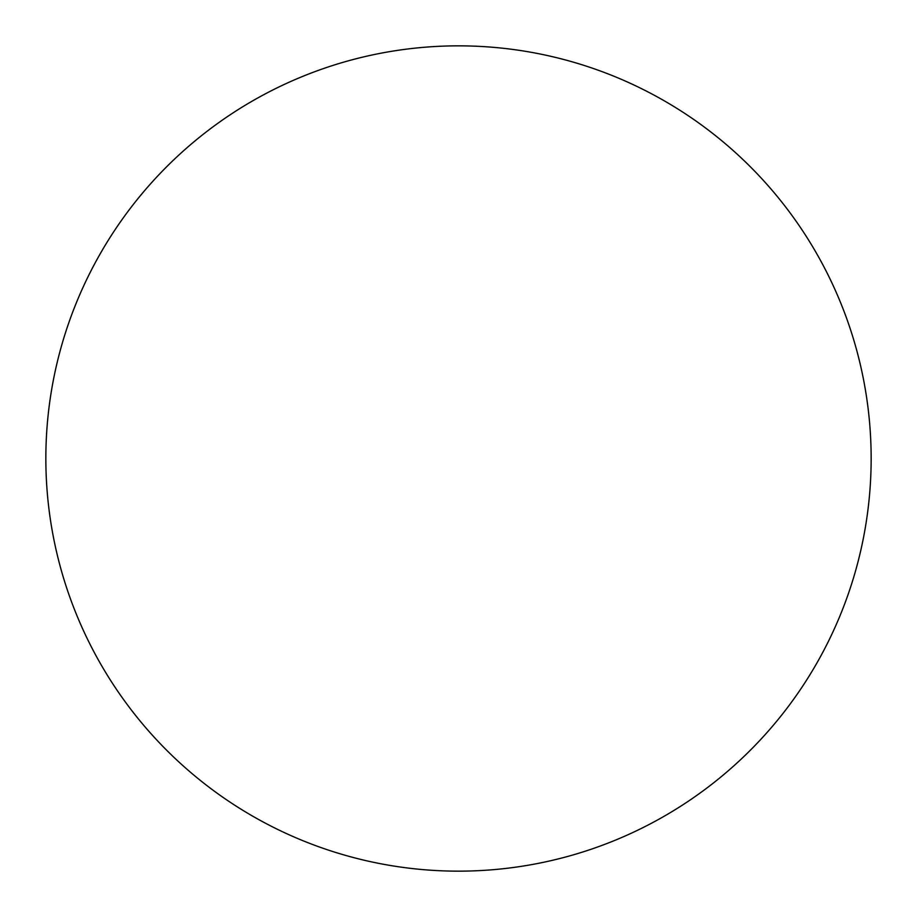 <?xml version="1.0" encoding="UTF-8"?>
<svg xmlns="http://www.w3.org/2000/svg" width="917" height="917" viewBox="0 0 917 917"><rect width="100%" height="100%" fill="white"/><g stroke="black" fill="none" stroke-linecap="round" stroke-linejoin="round"><path stroke-width="1.38" d="M458.5 45.85A412.65 412.65 0 0 0 45.85 458.5A412.65 412.65 0 0 0 458.5 871.15A412.65 412.65 0 0 0 871.15 458.5A412.65 412.65 0 0 0 458.5 45.85"/></g></svg>
